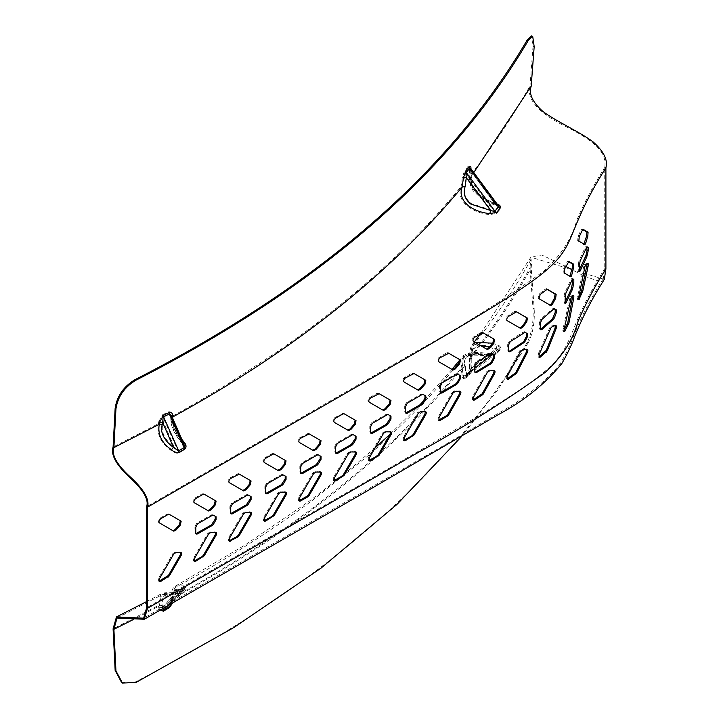 <?xml version="1.0" encoding="UTF-8"?>
<svg xmlns="http://www.w3.org/2000/svg" width="719" height="719" viewBox="0 0 719 719"><rect width="100%" height="100%" fill="white"/><g stroke="black" fill="none" stroke-linecap="round" stroke-linejoin="round"><path stroke-width="0.54" stroke-dasharray="3.6 2.7" d="M584.682 276.267L597.768 280.868L603.286 278.711L604.742 268.627L604.742 167.5C606.441 155.879 601.309 144.483 567.902 127.614C534.999 111.688 526.694 97.442 530.011 85.983L515.667 110.465L502.842 130.454C491.508 147.35 482.081 160.247 469.929 175.652L469.597 176.748C470.199 183.399 468.779 182.869 473.138 190.841L480.319 197.545C487.347 201.724 492.614 204.403 496.119 205.589L471.125 171.49L471.215 178.833C468.177 190.193 484.543 201.032 495.481 204.313L497.656 207.324L494.124 211.674L465.409 172.964L466.613 177.144L490.942 209.948L489.819 214.559L496.658 213.426L500.19 209.076C500.891 207.467 499.984 206.173 497.458 205.176C484.777 201.554 466.64 188.567 469.929 175.652L469.849 168.291L469.498 169.387L471.125 171.49L468.932 168.606L497.656 207.324L500.19 209.076M496.658 213.426L490.942 209.948L471.179 203.558C465.22 198.723 463.315 192.89 465.454 186.05L466.613 177.144L462.263 177.665L464.627 170.61L465.409 172.964L468.932 168.606L468.141 166.26C469.309 165.298 469.884 165.972 469.849 168.291M471.215 178.833L469.597 176.748L469.444 168.614L497.206 206.218L496.119 205.589L497.458 205.176M183.722 442.904C176.137 434.258 172.192 425.432 171.886 416.418L171.796 415.196L170.646 417.164L171.329 418.467L168.92 413.946L184.846 449.528C186.302 447.551 185.933 445.349 183.722 442.904L181.664 442.23L181.763 442.949C170.798 429.647 171.203 423.41 170.745 418.395L171.419 419.689C171.724 427.311 175.139 434.824 181.664 442.23L183.588 447.676L177.71 451.146L174.151 446.841L171.122 450.489C173.504 452.745 176.128 453.59 178.977 453.006L184.846 449.528M158.737 421.694L162.503 414.818L163.366 422.026L158.737 421.694L158.423 423.725C156.652 434.258 160.885 443.183 171.122 450.489M163.051 424.057L163.366 422.026L174.151 446.841C166.574 441.852 159.852 432.011 163.051 424.057L158.423 423.725L113.099 447.029M462.263 177.665L461.104 186.589C455.253 202.623 474.908 213.651 489.819 214.559M565.161 296.758L563.993 296.525L563.993 301.755L564.757 302.852L565.925 303.085M565.458 303.499L564.298 303.265L564.757 302.852M563.993 296.525L564.757 292.777L571.237 279.089L571.614 278.675L572.621 279.251M572.441 279.251L571.237 279.089L572.809 278.837M540.4 323.029L539.403 322.606L539.403 327.9L539.879 329.419L540.472 329.383M539.403 322.606L540.832 319.083L552.525 308.739L553.99 308.802M553.603 309.08L552.525 308.739L554.448 308.784M508.585 345.066L507.668 344.59L507.668 349.883L508.153 351.402L509.295 351.232M507.668 344.59L509.295 341.157L523.046 332.07L524.807 332.25M474.81 365.899L473.92 365.405L473.92 370.698L474.405 372.226L475.601 372.083M473.92 365.405L475.601 362.008L489.972 353.272L491.868 353.541M440.334 386.31L439.453 385.806L439.453 391.1L440.459 392.736M439.453 385.806L441.16 382.418L455.756 373.826L457.742 374.141M405.561 406.541L404.689 406.037L404.689 411.331L405.687 412.967M404.689 406.037L406.397 402.658L421.109 394.12L423.149 394.461M370.653 426.691L369.782 426.187L369.782 431.481L370.779 433.117M369.782 426.187L371.498 422.808L386.256 414.306L387.487 414.18L390.102 415.69M335.683 446.805L334.811 446.301L334.811 451.595L335.809 453.231M334.811 446.301L336.528 442.922L351.303 434.429L352.544 434.303L355.168 435.822M300.695 466.91L299.823 466.397L299.823 471.7L300.821 473.336M299.823 466.397L301.54 463.027L316.324 454.534L317.564 454.417L320.189 455.927M265.706 487.006L264.835 486.502L264.835 491.796L265.832 493.441M264.835 486.502L266.551 483.123L281.336 474.63L282.567 474.513L285.191 476.032M230.736 507.12L229.864 506.616L229.864 511.91L230.862 513.546M229.864 506.616L231.581 503.237L246.347 494.744L247.588 494.618L250.212 496.137M195.784 527.243L194.912 526.739L194.912 532.033L195.91 533.669M194.912 526.739L196.629 523.36L211.386 514.858L212.626 514.732L215.242 516.251M587.135 264.206L586.848 263.19L584.592 264.529L583.756 266.345L577.645 296.552C577.294 299.14 577.429 300.021 578.031 299.194L578.696 297.684M578.876 299.796L577.681 299.625L578.031 299.194L579.235 299.365M584.619 264.529L585.787 264.718L584.619 264.529M572.666 296.471L572.441 295.203L570.5 296.695L569.763 298.511L563.103 328.448C562.635 330.965 562.824 331.836 563.66 331.046L563.993 330.497M564.325 331.693L563.166 331.45L563.66 331.046L564.819 331.288M570.518 296.695L571.695 296.866L570.518 296.695M555.365 325.851L554.978 325.267L551.455 325.941L549.783 327.702L538.118 354.161L538.18 357.046L539.151 356.795M526.82 349.38L521.859 349.128L519.729 350.719L506.311 376.01L506.338 378.877L507.479 378.706M494.537 370.77L488.731 370.303L486.493 371.84L472.536 396.789L472.554 399.647L473.749 399.503M459.899 391.28L454.516 390.848L452.233 392.358L438.069 417.173L438.069 420.031L438.95 420.525M425.28 411.592L419.851 411.133L417.55 412.634L403.296 437.395L403.296 440.244L404.168 440.747M390.444 431.777L384.998 431.31L382.688 432.811L368.389 457.545L368.389 460.394L369.26 460.897M355.51 451.909L350.045 451.433L347.735 452.934L333.418 477.659L333.418 480.508L334.29 481.011M320.53 472.015L315.066 471.538L312.756 473.039L298.43 497.755L298.43 500.604L299.302 501.107M285.542 492.111L280.077 491.643L277.759 493.135L263.442 517.86L263.442 520.709L264.313 521.212M250.554 512.216L245.089 511.748L242.779 513.24L228.471 537.974L228.471 540.823L229.343 541.326M215.592 532.339L210.128 531.862L207.818 533.363L193.519 558.097L193.519 560.946L194.391 561.449M180.649 552.462L175.193 551.994L172.884 553.495L158.593 578.229L158.593 581.078L159.465 581.59M579.55 264.7L578.346 264.529L578.346 269.724L578.948 270.811L579.568 269.4M579.784 271.414L578.588 271.243L578.948 270.811L580.143 270.991M578.346 264.529L578.948 260.736L585.41 247.003L585.868 246.599L587.055 247.282M586.596 247.201L585.41 247.003L585.868 246.599L587.055 246.797M584.134 244.172L577.645 240.946L578.031 236.497L581.222 229.397L582.471 229.46M582.408 229.577L581.222 229.397L581.635 228.984L582.83 229.172M570.104 276.375L563.103 272.762L563.66 268.349L567.282 261.653L568.531 261.725M568.477 261.842L567.282 261.653L568.909 261.437M550.233 305.207L538.118 298.349L539.151 294.098L545.29 289.11L546.844 289.2M519.729 327.972L506.311 320.198C505.457 318.966 505.852 317.573 507.479 316.009L514.453 311.498L516.53 311.803M516.494 311.776L515.604 311.327M486.493 349.039L472.536 340.968C471.664 339.728 472.068 338.334 473.749 336.807L480.984 332.439L483.087 332.789M452.233 369.539L438.069 361.36C437.179 360.111 437.592 358.718 439.291 357.199L446.634 352.894L448.638 353.218M417.55 389.815L403.296 381.582C402.406 380.324 402.82 378.94 404.527 377.43L411.915 373.143L413.973 373.494M369.224 402.209L368.389 401.723C367.499 400.474 367.903 399.09 369.62 397.58L377.035 393.302L378.275 393.185L390.093 400.007M334.245 422.314L333.418 421.837C332.529 420.588 332.942 419.204 334.659 417.685L343.314 413.299L355.15 420.139M333.418 421.837L334.29 422.341L333.418 421.837M299.248 442.419L298.43 441.942C297.54 440.684 297.945 439.3 299.67 437.79L308.325 433.404L320.171 440.244M298.43 441.942L299.302 442.446L298.43 441.942M264.268 462.515L263.442 462.047C262.552 460.789 262.965 459.405 264.682 457.895L272.106 453.626L273.337 453.509L285.182 460.349M263.442 462.047L264.313 462.551L263.442 462.047M229.298 482.638L228.471 482.152C227.572 480.903 227.986 479.519 229.703 478L238.357 473.614L250.203 480.454M194.355 502.761L193.519 502.275C192.62 501.026 193.034 499.642 194.75 498.123L202.165 493.854L203.405 493.737L215.233 500.568M159.447 522.911L158.593 522.416C157.695 521.158 158.108 519.774 159.825 518.264L167.23 513.995L168.471 513.869L180.289 520.7M604.328 279.376L532.087 257.609L531.179 267.926L534.181 308.685L533.013 308.559C533.732 321.77 531.781 333.104 527.153 342.559C448.827 475.457 318.14 588.618 135.109 682.043L121.664 682.601M583.064 275.485L571.794 269.634M566.024 266.533L541.811 255.02L531.008 257.007L530.011 267.765L533.013 308.559M471.907 359.06L471.817 368.155L469.786 372.685L498.51 349.919L496.173 348.85L471.817 368.155L470.963 366.762L469.264 373.97L465.741 378.338C464.474 379.29 463.692 378.58 463.378 376.19L462.218 368.604L463.351 357.613L475.313 354.054L489.855 355.375L496.667 354.045L500.199 349.668C500.909 348.05 500.002 346.801 497.494 345.911L484.732 342.253L473.497 344.949L471.053 357.667L470.963 366.762L470.828 358.116L471.053 357.667L471.907 359.06C470.918 351.402 473.21 346.72 478.782 345.03C484.489 345.066 490.286 346.342 496.173 348.85L497.494 345.911M162.539 608.75L162.665 607.402L159.582 607.852L159.258 605.964L161.451 595.116L179.283 592.878L185.151 589.499C186.607 588.151 186.239 587.306 184.037 586.947L176.416 586.965L172.335 601.605L169.648 606.584M500.199 349.668L498.51 349.919L494.546 354.656L490.601 355.761L470.837 355.006C464.878 357.136 462.973 361.289 465.112 367.472L462.218 368.604C390.228 455.549 293.729 532.231 172.731 598.648L172.425 600.149C172.731 590.56 176.146 587.099 182.671 589.769L184.037 586.947M170.169 606.117C170.96 605.425 171.526 603.681 171.877 600.877L172.335 601.605L182.671 589.769C184.172 589.31 184.72 589.319 184.307 589.787L178.438 593.166L173.45 595.044L171.428 594.182L172.165 593.966C175.751 593.921 177.908 593.588 178.663 592.986L185.151 589.499M162.341 605.506L162.665 607.402L173.45 595.044C164.363 593.364 160.661 596.86 162.341 605.506L159.258 605.964L133.68 619.365M159.582 607.852L160.274 610.054M171.769 604.284L172.641 600.104M527.153 342.559L528.33 342.684C532.941 333.283 534.891 321.95 534.181 308.685M528.33 342.684L497.26 390.534L461.508 436.613M135.909 682.502L135.109 682.043M496.667 354.045L494.978 354.296L466.029 377.25L466.272 375.039L490.601 355.761L489.855 355.375M465.741 378.338L466.029 377.25L469.786 372.685L469.264 373.97M171.877 600.877L171.967 599.421C172.533 591.584 174.016 587.432 176.416 586.965C225.514 559.966 270.811 531.125 312.325 500.451L367.786 455.972C403.692 424.65 435.552 391.864 463.351 357.613C464.375 355.33 472.041 351.681 490.277 354.952L494.78 354.494L466.047 377.277L469.786 372.685M465.112 367.472L466.272 375.039L463.378 376.19M474.783 342.244L472.527 344.185L469.929 357.424L469.849 366.528L468.141 373.727L464.627 378.095C463.36 379.048 462.578 378.329 462.263 375.938L461.104 368.353L462.398 356.831L474.738 353.002L490.942 354.934L471.179 354.179C465.22 356.309 463.315 360.471 465.454 366.654L466.613 374.222L490.942 354.934L494.124 353.415L496.658 353.038L493.396 354.413M496.658 353.038L500.19 348.652C500.891 347.034 499.984 345.785 497.458 344.895L492.47 343.188M471.053 357.667C494.142 328.43 514.184 298.52 531.179 267.926L530.011 267.765C513.033 298.331 493 328.215 469.929 357.424L469.597 358.107C469.615 350.647 470.594 346.01 472.527 344.194L474.279 341.956M158.737 607.384C159.016 610.125 160.274 611.249 162.503 610.755L163.366 606.701L158.737 607.384L158.423 605.497L160.867 594.029L178.977 591.755L184.846 588.376C186.302 587.028 185.933 586.174 183.722 585.814L175.822 585.886L171.796 599.646L170.646 600.805L171.329 601.902L168.92 605.605L183.588 588.807L184.846 588.376M465.454 366.654L461.104 368.353C389.177 455.217 292.777 531.826 171.886 598.181L170.736 599.34L171.419 600.437C171.724 590.847 175.139 587.387 181.664 590.065L183.722 585.814M341.058 476.706L309.26 501.188L245.278 544.849L175.822 585.886C172.686 587.108 170.996 591.593 170.736 599.34L168.561 607.16L162.503 610.755M171.419 600.437L171.329 601.902L181.664 590.065L183.588 588.807L174.151 594.343L172.227 592.735L171.122 593.058M163.051 604.814L163.366 606.701L174.151 594.343C165.064 592.672 161.362 596.159 163.051 604.814L158.423 605.497L113.099 628.81M178.977 591.755L183.911 588.537M168.561 607.16L171.796 599.646M469.929 357.424L471.215 359.509L472.518 349.236L480.265 345.417M489.172 347.178L495.481 349.299L497.458 344.895M469.588 358.107L469.498 367.211L469.849 366.528L471.125 368.604L495.481 349.299L500.19 348.652M471.215 359.509L471.125 368.604L468.932 371.804L491.607 353.829M468.141 373.727L468.932 371.804L465.094 376.495L466.613 374.222L462.263 375.938M490.834 353.784L489.819 354.359M491.931 353.577L497.656 349.039L494.124 353.415L465.355 376.235L494.052 353.496L492.371 353.829M464.627 378.095L465.094 376.495M207.818 533.363L208.69 533.866M242.779 513.24L243.651 513.752M347.735 452.934L348.607 453.437M369.26 458.048L368.389 457.545M452.233 392.358L453.114 392.853M486.493 371.84L487.392 372.325M519.729 350.719L520.673 351.178M549.783 327.702L550.844 328.053M539.106 354.584L538.118 354.161M569.763 298.511L570.958 298.682M564.262 328.682L563.103 328.448M583.756 266.345L584.942 266.542M578.84 296.722L577.645 296.552M552.516 326.3L551.455 325.941M531.179 86.253L530.011 85.983L533.013 46.313L531.521 35.95M534.181 46.618L533.013 46.313M497.494 204.178C485.397 200.673 467.835 188.396 471.053 176.002L470.963 168.641L471.817 170.771L470.621 168.264L470.828 176.73L471.053 176.002L471.907 178.123C468.869 189.483 485.235 200.313 496.173 203.603L496.595 204.457L497.323 204.304M181.871 439.345L172.857 418.611M182.734 442.185L183.974 444.189L182.734 442.185C175.912 434.348 172.326 426.385 171.967 418.305L172.425 419.168C172.731 426.789 176.146 434.303 182.671 441.709L184.037 442.158M182.671 441.709L171.598 415.726L172.425 419.168M171.958 416.562L171.967 418.305L172.308 417.362M471.907 178.123L471.817 170.771L496.173 203.603L498.168 205.445L484.381 198.624C479.69 196.026 476.158 193.025 473.803 189.618C471.421 185.385 470.433 181.089 470.828 176.73M470.918 168.713L470.738 169.378M162.503 414.818L168.561 411.807L168.92 413.946L162.853 416.975L178.977 453.006M168.561 411.807C170.7 411.457 171.778 412.589 171.796 415.196M468.141 166.26L464.627 170.61M168.471 513.869L169.342 514.373M343.314 413.299L344.185 413.811M369.26 402.236L368.389 401.723L369.26 402.236M378.275 393.185L379.147 393.688M549.783 305.18L550.844 305.557M539.106 298.78L538.118 298.349M564.262 273.004L563.103 272.762M583.756 244.451L584.942 244.64M578.84 241.117L577.645 240.946M605.901 167.743L604.742 167.5C593.75 184.711 584.457 202.219 576.854 220.032C571.956 238.474 561.054 255.407 544.148 270.847C504.702 299.356 461.958 326.273 415.924 351.609L146.631 506.661M465.454 186.05L461.104 186.589C428.075 226.656 389.671 264.574 345.902 300.326C324.017 318.22 300.767 335.602 276.159 352.472L229.909 382.58C207.836 396.106 188.495 407.385 171.886 416.418L170.745 418.395L170.466 416.22L181.763 442.949M605.901 268.87L604.742 268.627C519.531 403.692 668.472 306.393 146.631 607.798M579.55 269.895L578.346 269.724M578.436 266.938L579.631 267.108M565.161 301.98L563.993 301.755M564.1 298.96L565.269 299.194M540.4 328.322L539.403 327.9M539.583 325.114L540.58 325.536M508.585 350.36L507.668 349.883M507.875 347.106L508.791 347.583M474.81 371.193L473.92 370.698M474.127 367.921L475.016 368.416M440.334 391.603L439.453 391.1M439.668 388.332L440.549 388.835M405.561 411.834L404.689 411.331M404.905 408.563L405.777 409.066M370.653 431.984L369.782 431.481M369.997 428.713L370.869 429.216M335.683 452.098L334.811 451.595M335.027 448.827L335.899 449.33M300.695 472.203L299.823 471.7M300.039 468.923L300.91 469.435M265.706 492.308L264.835 491.796M265.05 489.028L265.922 489.531M230.736 512.413L229.864 511.91M230.08 509.142L230.952 509.645M195.784 532.536L194.912 532.033M195.128 529.265L195.999 529.768M171.967 599.421L172.335 601.605M173.009 602.729L184.307 589.787M179.283 592.878L167.132 606.108M177.71 592.186L162.853 609.2L168.92 605.605M465.409 376.181L468.932 371.804M172.884 553.495L173.755 553.998M159.465 578.741L158.593 578.229M194.391 558.6L193.519 558.097M229.343 538.477L228.471 537.974M277.759 493.135L278.63 493.638M264.313 518.363L263.442 517.86M312.756 473.039L313.619 473.542M299.302 498.267L298.43 497.755M334.29 478.162L333.418 477.659M382.688 432.811L383.56 433.314M417.55 412.634L418.431 413.137M404.168 437.898L403.296 437.395M438.95 417.676L438.069 417.173M473.426 397.283L472.536 396.789M507.219 376.486L506.311 376.01M586.605 263.325L587.791 263.531M572.243 295.356L573.438 295.518M554.565 325.348L555.652 325.689M522.794 349.587L521.859 349.128M525.796 348.949L526.739 349.398M489.63 370.788L488.731 370.303M492.91 370.231L493.818 370.725M455.397 391.343L454.516 390.848M458.776 390.821L459.666 391.316M420.723 411.636L419.851 411.133M424.156 411.133L425.037 411.627M385.869 431.813L384.998 431.31M389.321 431.31L390.192 431.822M350.917 451.945L350.045 451.433M354.377 451.442L355.249 451.945M315.938 472.05L315.066 471.538M319.398 471.547L320.27 472.059M280.94 492.147L280.077 491.643M284.409 491.652L285.281 492.156M245.961 512.252L245.089 511.748M249.421 511.757L250.293 512.261M211 532.375L210.128 531.862M214.46 531.871L215.332 532.375M176.065 552.498L175.193 551.994M179.516 552.003L180.388 552.507M473.767 172.551L471.053 176.002M181.664 442.23L171.419 419.689M159.465 522.92L158.593 522.416L159.465 522.92M159.825 518.264L160.697 518.767M168.102 514.498L167.23 513.995M196.629 523.36L197.5 523.863M212.258 515.361L211.386 514.858M194.391 502.779L193.519 502.275L194.391 502.779M194.75 498.123L195.622 498.626M203.037 494.357L202.165 493.854M203.405 493.737L204.277 494.241M231.581 503.237L232.453 503.74M247.219 495.247L246.347 494.744M229.343 482.656L228.471 482.152L229.343 482.656M229.703 478L230.574 478.512M237.998 474.243L237.126 473.74M238.357 473.614L239.229 474.118M266.551 483.123L267.423 483.635M282.208 475.142L281.336 474.63M264.682 457.895L265.554 458.398M272.968 454.129L272.106 453.626M273.337 453.509L274.209 454.013M301.54 463.027L302.411 463.53M317.196 455.037L316.324 454.534M299.67 437.79L300.542 438.293M307.966 434.033L307.094 433.53M308.325 433.404L309.197 433.908M336.528 442.922L337.4 443.425M352.175 434.932L351.303 434.429M334.659 417.685L335.53 418.197M342.945 413.928L342.073 413.425M371.498 422.808L372.37 423.311M387.128 414.809L386.256 414.306M369.62 397.58L370.492 398.083M377.906 393.814L377.035 393.302M406.397 402.658L407.269 403.161M421.981 394.623L421.109 394.12M404.168 382.086L403.296 381.582M404.527 377.43L405.399 377.933M412.796 373.646L411.915 373.143M413.146 373.026L414.027 373.521L413.146 373.017M441.16 382.418L442.032 382.921M456.646 374.329L455.756 373.826M438.95 361.864L438.069 361.36M439.291 357.199L440.172 357.703M447.515 353.397L446.634 352.894M447.856 352.768L448.737 353.263L447.856 352.759M475.601 362.008L476.49 362.493M490.87 353.757L489.972 353.272M473.426 341.462L472.536 340.968M473.749 336.807L474.639 337.301M481.883 332.933L480.984 332.439M509.295 341.157L510.211 341.633M523.989 332.529L523.046 332.07M507.219 320.674L506.311 320.198M507.479 316.009L508.396 316.486M515.379 311.965L514.453 311.498M540.832 319.083L541.829 319.506M539.151 294.098L540.14 294.529M546.314 289.496L545.29 289.11M564.757 292.777L565.925 293.01M563.66 268.349L564.819 268.591M578.031 236.497L579.235 236.668M578.948 260.736L580.143 260.907M422.332 393.994L423.212 394.497L422.332 393.994M387.487 414.18L388.359 414.683M352.544 434.303L353.415 434.815M317.564 454.417L318.427 454.92M282.567 474.513L283.439 475.016M247.588 494.618L248.459 495.121M212.626 514.732L213.498 515.235M390.974 416.193L389.581 415.393M470.828 358.116C470.828 350.935 471.709 346.54 473.497 344.949C495.984 316.576 515.514 287.465 532.087 257.609M117.017 618.034L161.451 595.116C163.123 594.092 166.7 593.714 172.165 593.966M184.621 589.571L173.243 602.594M469.579 372.9L470.738 367.229M490.448 353.73C482.692 352.562 476.364 352.211 471.475 352.678C464.834 354.476 461.814 355.86 462.398 356.831L459.881 359.886M451.945 369.368L423.275 401.256M419.653 405.04L390.147 434.132M375.174 447.82L343.233 474.944M480.678 333.661L531.008 257.007M603.286 278.711C591.548 297.055 581.815 315.722 574.068 334.712C570.742 344.338 565.889 354.368 559.499 364.812C543.178 383.775 522.785 399.908 498.321 413.209L445.834 444.297L143.665 618.187M146.631 601.569L160.867 594.029C162.449 592.86 166.242 592.429 172.227 592.735L178.042 591.908M169.244 605.308L183.687 588.753M469.498 367.211L468.617 372.127M572.441 295.203L573.636 295.374M571.695 296.866L570.5 296.695M554.978 325.267L556.066 325.599M540.868 329.841L539.879 329.419M526.434 348.958L527.386 349.407M509.07 351.888L508.153 351.402M475.295 372.721L474.405 372.226M459.531 390.884L460.421 391.379M440.819 393.122L439.938 392.628M424.929 411.196L425.801 411.699M406.037 413.362L405.165 412.859M390.093 431.391L390.965 431.894M371.13 433.512L370.258 433M355.15 451.514L356.022 452.026M336.159 453.626L335.297 453.114M320.171 471.628L321.042 472.131M301.171 473.722L300.308 473.219M285.182 491.724L286.054 492.227M266.183 493.827L265.32 493.324M250.203 511.829L251.075 512.332M231.212 513.941L230.341 513.429M215.233 531.943L216.104 532.446M196.26 534.055L195.388 533.552M180.289 552.075L181.161 552.578M585.778 264.718L584.592 264.529M586.848 263.19L588.034 263.388M539.169 357.478L538.18 357.046M507.246 379.353L506.338 378.877M473.444 400.141L472.554 399.647M390.462 400.222L388.727 399.225M585.823 246.581L587.01 246.779M571.578 278.657L572.782 278.828M550.916 305.593L549.864 305.216M553.288 308.406L554.367 308.757M584.987 244.658L583.801 244.46M582.794 229.154L581.599 228.975M568.864 261.419L567.677 261.231M483.069 332.78L482.179 332.295"/><path stroke-width="1.08" d="M122.464 683.05L121.664 682.601L115.148 670.432L113.099 628.81L116.469 616.929L143.665 618.187L146.631 607.798L146.631 506.661C148.959 499.615 143.458 490.007 130.13 477.838C116.235 464.995 110.564 454.732 113.099 447.029L113.899 447.622C111.283 454.768 116.784 464.582 130.4 477.048C144.043 489.549 149.741 499.588 147.503 507.165L147.503 608.301L144.285 619.257L117.017 618.034L113.899 629.296L115.948 670.881L122.464 683.05L135.909 682.502L234.142 627.372L321.159 568.019L396.942 504.432L461.508 436.613M571.614 287.78L572.809 287.951L572.441 289.335L565.925 303.085L564.757 302.852L571.237 289.164L572.621 282.324L572.477 279.17M540.472 329.383L552.525 318.814L555.203 312.414L555.203 309.503L553.369 308.442M524.169 340.788L525.113 341.246L523.989 342.603L510.211 351.708L509.295 351.232L523.046 342.145L524.169 340.788L526.551 336.115L526.551 333.257L524.169 331.881M491.158 362.025L492.057 362.511L490.87 363.841L476.49 372.577L475.601 372.083L489.972 363.347L491.158 362.025L493.692 357.442L493.692 354.593L491.158 353.128M440.459 392.736L455.756 383.901L456.978 382.589L459.567 378.041L459.567 375.192L456.978 373.7M405.687 412.967L421.109 404.195L424.947 398.353L424.947 395.504L423.149 394.461M370.779 433.117L386.256 424.381L390.102 418.539L390.102 415.69M335.809 453.231L351.303 444.504L355.168 438.671L355.168 435.822M300.821 473.336L316.324 464.609L320.189 458.776L320.189 455.927L321.06 456.43M265.832 493.441L281.336 484.714L285.191 478.881L285.191 476.032L286.063 476.535L286.063 479.384L285.191 478.881M230.862 513.546L246.347 504.819L250.212 498.986L250.212 496.137L251.084 496.64L251.084 499.489L250.212 498.986M195.91 533.669L211.386 524.933L215.242 519.1L215.242 516.251L216.113 516.754L216.113 519.603L215.242 519.1M578.696 297.684L581.635 290.701L587.135 264.206M564.325 331.693L564.819 331.288C563.984 332.079 563.795 331.207 564.262 328.682L570.958 298.682L571.695 296.866L573.438 295.518C573.915 295.212 573.987 296.192 573.672 298.448L568.909 323.146L564.819 331.288L563.66 331.046L567.722 322.948L572.666 296.471M540.14 357.226L539.169 357.478L539.106 354.584L550.844 328.053L552.516 326.3L555.652 325.689C556.56 325.491 556.731 326.453 556.146 328.547L547.276 350.791L540.14 357.226L539.151 356.795L546.251 350.396L555.059 328.206L555.365 325.851M508.396 379.183L507.255 379.353L507.219 376.486L520.673 351.178L522.794 349.587L526.739 349.398C527.971 349.335 528.195 350.297 527.431 352.292L516.53 373.314L508.396 379.183L507.479 378.706L515.604 372.846L526.488 351.834L526.82 349.38M474.639 399.998L473.444 400.141L473.426 397.283L487.392 372.325L489.63 370.788L493.818 370.725C495.13 370.698 495.373 371.66 494.564 373.628L483.087 394.309L474.639 399.998L473.749 399.503L482.188 393.814L493.656 373.143L494.079 370.887M438.59 420.139L446.634 415.591L447.856 414.279L459.54 393.733L459.899 391.28M403.817 440.361L411.915 435.84L413.146 434.537L424.929 414.045L425.28 411.592M368.901 460.511L377.035 455.999L378.275 454.696L390.093 434.24L390.444 431.777M333.931 480.625L342.073 476.122L343.314 474.819L355.15 454.363L355.51 451.909M298.942 500.721L307.094 496.227L308.325 494.924L320.171 474.477L320.53 472.015M263.954 520.826L272.106 516.323L273.337 515.02L285.182 494.573L285.542 492.111M228.984 540.94L237.126 536.437L238.357 535.134L250.203 514.678L250.554 512.216M194.031 561.063L202.165 556.551L203.405 555.248L215.233 534.792L215.592 532.339M159.106 581.195L168.471 575.389L180.289 554.924L180.649 552.462M579.568 269.4L585.868 255.676L587.055 250.311L586.668 247.066M582.471 229.46L586.893 231.994L586.605 236.012L583.756 244.451M568.531 261.725L572.468 264.017L572.243 268.061L569.763 276.689M546.251 288.858L555.059 294.035L554.565 297.972L551.455 303.724L549.783 305.18M515.604 311.327L526.488 317.636L525.796 321.492L521.859 326.705L519.729 327.972M482.188 332.304L493.656 338.928L492.91 342.756L488.731 347.834L486.493 349.039M447.856 352.768L459.54 359.518L458.776 363.338L454.516 368.362L452.233 369.539M413.973 373.494L424.929 379.821L424.156 383.64L419.851 388.646L417.55 389.815M389.455 399.647L390.093 400.007L389.321 403.826L384.998 408.814L382.688 409.983L369.224 402.209M355.15 420.139L354.377 423.949L350.045 428.946L347.735 430.106L334.245 422.314M320.171 440.244L319.398 444.063L315.066 449.051L312.756 450.211L299.248 442.419M285.182 460.349L284.409 464.159L280.077 469.148L277.759 470.307L264.268 462.515M250.203 480.454L249.421 484.264L245.089 489.253L242.779 490.421L229.298 482.638M215.233 500.568L214.46 504.379L210.128 509.376L207.818 510.535L194.355 502.761M180.289 520.7L179.516 524.511L175.193 529.499L172.884 530.667L159.447 522.911M532.689 36.256L531.521 35.95L527.153 40.111L528.33 40.417L532.689 36.256L534.181 46.618L531.179 86.253C528.564 93.704 532.419 102.062 542.746 111.328C555.212 120.9 580.557 132.287 593.229 141.994C603.789 151.412 608.013 159.995 605.901 167.743L605.901 268.87L604.328 279.376C592.627 297.657 582.929 316.261 575.209 335.18C572.036 344.113 567.615 353.523 561.934 363.401C545.487 383.622 524.457 400.609 498.833 414.342L368.595 490.16L144.285 619.257M565.458 303.499L565.925 303.085L565.161 301.98L565.161 296.758L565.925 293.01L572.441 279.251L572.809 278.837L573.825 279.421L573.825 282.486L572.621 282.324M572.809 287.951L573.825 282.486M554.286 308.739L556.299 309.826L556.299 312.756L555.203 312.414M553.369 317.394L554.448 317.744L556.299 312.756M554.448 317.744L553.603 319.164L552.525 318.814M540.832 329.158L541.829 329.581L553.603 319.164M541.829 329.581L540.868 329.841L540.4 328.322L540.4 323.029L541.829 319.506L553.603 309.08M525.032 332.304L527.503 333.715L527.503 336.573L526.551 336.115M525.113 341.246L527.503 336.573M510.211 351.708L509.07 351.888L508.585 350.36L508.585 345.066L510.211 341.633L525.077 332.322M476.49 372.577L475.295 372.712L474.81 371.193L474.81 365.899L476.49 362.493L490.87 353.757L492.039 353.604L494.591 355.078L494.591 357.927L493.692 357.442M492.057 362.511L494.591 357.927M441.16 392.493L442.032 392.996L440.819 393.122L440.334 391.603L440.334 386.31L442.032 382.921L456.646 374.329L457.859 374.186L460.448 375.686L460.448 378.536L459.567 378.041M456.978 382.589L457.859 383.092L460.448 378.536M457.859 383.092L456.646 384.404L455.756 383.901M442.032 392.996L456.646 384.404M406.397 412.733L407.269 413.236L406.046 413.362L405.561 411.834L405.561 406.541L407.269 403.161L421.981 394.623L423.212 394.497L425.819 396.007L425.819 398.856L424.947 398.353M422.332 402.892L423.212 403.395L425.819 398.856M423.212 403.395L421.981 404.698L421.109 404.195M407.269 413.236L421.981 404.698M371.498 432.883L372.37 433.386L371.13 433.512L370.653 431.984L370.653 426.691L372.37 423.311L387.128 414.809L388.359 414.683L390.974 416.193L390.974 419.042L390.102 418.539M387.487 423.078L388.359 423.581L390.974 419.042M388.359 423.581L387.128 424.884L386.256 424.381M372.37 433.386L387.128 424.884M336.528 452.997L337.4 453.5L336.159 453.626L335.683 452.098L335.683 446.805L337.4 443.425L352.175 434.932L353.415 434.815L356.04 436.325L356.04 439.174L355.168 438.671M352.544 443.201L353.415 443.704L356.04 439.174M353.415 443.704L352.175 445.007L351.303 444.504M337.4 453.5L352.175 445.007M301.54 473.102L302.411 473.605L301.171 473.722L300.695 472.203L300.695 466.91L302.411 463.53L317.196 455.037L318.427 454.92L321.051 456.43L321.051 459.279L320.189 458.776M317.564 463.306L318.427 463.809L321.051 459.279M318.427 463.809L317.196 465.112L316.324 464.609M302.411 473.605L317.196 465.112M266.551 493.198L267.423 493.71L266.183 493.827L265.706 492.308L265.706 487.006L267.423 483.635L282.208 475.142L283.439 475.016L285.191 476.032M282.567 483.411L283.439 483.914L286.063 479.384M283.439 483.914L282.208 485.217L281.336 484.714M267.423 493.71L282.208 485.217M231.581 513.312L232.453 513.815L231.212 513.932L230.736 512.413L230.736 507.12L232.453 503.74L247.219 495.247L248.459 495.121L250.212 496.137M247.588 503.516L248.459 504.019L251.084 499.489M248.459 504.019L247.219 505.322L246.347 504.819M232.453 513.815L247.219 505.322M196.629 533.435L197.5 533.938L196.26 534.055L195.784 532.536L195.784 527.243L197.5 523.863L212.258 515.361L213.498 515.235L215.242 516.251M212.626 523.63L213.498 524.133L216.113 519.603M213.498 524.133L212.258 525.436L211.386 524.933M197.5 533.938L212.258 525.436M578.031 299.194L579.235 299.365C578.624 300.191 578.489 299.311 578.84 296.722L584.942 266.542L585.787 264.718L587.791 263.531C588.367 263.244 588.457 264.215 588.079 266.434L582.83 290.88L578.876 299.796M526.739 349.398L527.386 349.407M493.818 370.725L494.537 370.77M459.666 391.316C461.005 391.307 461.265 392.277 460.43 394.237L448.737 414.782L447.515 416.094L440.172 420.399L438.95 420.525L438.95 417.676L453.114 392.853L455.397 391.343L460.421 391.379M425.037 411.627C426.394 411.627 426.646 412.598 425.801 414.548L414.027 435.04L405.399 440.63L404.168 440.747L404.168 437.898L418.431 413.137L420.723 411.636L425.801 411.699M390.192 431.822C391.549 431.813 391.81 432.793 390.965 434.743L379.147 455.208L370.492 460.78L369.26 460.897L369.26 458.048L383.56 433.314L385.869 431.813L390.965 431.894M355.249 451.945C356.615 451.945 356.876 452.925 356.022 454.875L344.185 475.322L335.53 480.894L334.29 481.011L334.29 478.162L348.607 453.437L350.917 451.945L356.022 452.026M320.27 472.059C321.636 472.05 321.896 473.03 321.042 474.98L309.197 495.427L307.966 496.73L300.542 500.99L299.302 501.107L299.302 498.267L313.619 473.542L315.938 472.05L321.042 472.131M285.281 492.156C286.647 492.156 286.899 493.126 286.054 495.076L274.209 515.532L265.554 521.095L264.313 521.212L264.313 518.363L278.63 493.638L280.94 492.147L286.054 492.227M250.293 512.261C251.659 512.261 251.92 513.231 251.075 515.181L239.229 535.637L237.998 536.94L229.343 541.326L229.343 538.477L243.651 513.752L245.961 512.252L251.075 512.332M215.332 532.375C216.698 532.375 216.949 533.345 216.104 535.296L204.277 555.76L195.622 561.323L194.391 561.449L194.391 558.6L208.69 533.866L211 532.375L216.104 532.446M180.388 552.507C181.754 552.507 182.006 553.477 181.161 555.428L169.342 575.892L160.697 581.464L159.465 581.581L159.465 578.741L173.755 553.998L176.065 552.498L181.161 552.578M586.956 246.779L580.143 260.907L579.55 264.7L579.55 269.895L580.143 270.991L586.596 257.276L585.41 257.078M585.868 255.676L587.055 255.874L588.241 250.509L588.241 247.489L587.055 246.797L586.596 247.201M587.055 255.874L586.596 257.276M578.948 270.811L580.143 270.991L579.784 271.414M586.605 236.012L587.791 236.218L588.079 232.201L582.83 229.172L579.235 236.668L578.84 241.117L584.987 244.658M587.791 236.218L585.787 243.013L584.601 242.824M584.942 244.64L585.787 243.013M572.243 268.061L573.438 268.223L573.672 264.188L568.909 261.437L564.819 268.591L564.262 273.004L570.958 276.869L571.695 275.242L570.5 275.071M573.438 268.223L571.695 275.242M554.565 297.972L555.652 298.304L556.146 294.368L547.276 289.245L540.14 294.529L539.106 298.78L550.916 305.593M555.652 298.304L552.516 304.11L551.455 303.724M550.844 305.557L552.516 304.11M525.796 321.492L526.739 321.941L527.431 318.095L516.53 311.803L508.396 316.486C506.769 318.05 506.374 319.443 507.219 320.674L520.709 328.457L522.794 327.172L521.859 326.705M526.739 321.941L522.794 327.172M492.91 342.756L493.818 343.242L494.564 339.413L483.087 332.789L474.639 337.301C472.958 338.829 472.554 340.222 473.426 341.462L487.41 349.542L489.63 348.32L488.731 347.834M493.818 343.242L489.63 348.32M458.776 363.338L459.666 363.832L460.43 360.012L448.737 353.263L440.172 357.703C438.464 359.221 438.06 360.605 438.95 361.864L453.114 370.042L455.397 368.856L454.516 368.362M459.666 363.832L455.397 368.856M424.156 383.64L425.037 384.144L425.801 380.324L414.027 373.521L405.399 377.933C403.692 379.443 403.278 380.827 404.168 382.086L418.431 390.318L420.723 389.15L419.851 388.646M425.037 384.144L420.723 389.15M389.321 403.826L390.192 404.33L390.965 400.51L379.147 393.688L370.492 398.083C368.775 399.593 368.371 400.977 369.26 402.236L383.56 410.486L385.869 409.327L384.998 408.814M390.192 404.33L385.869 409.327M354.377 423.949L355.249 424.462L356.022 420.642L344.185 413.811L342.945 413.928L335.53 418.197C333.805 419.707 333.4 421.091 334.29 422.341L348.607 430.609L350.917 429.45L350.045 428.946M355.249 424.462L350.917 429.45M319.398 444.063L320.27 444.567L321.042 440.747L309.197 433.908L300.542 438.293C298.816 439.803 298.403 441.187 299.302 442.446L313.619 450.714L315.938 449.555L315.066 449.051M320.27 444.567L315.938 449.555M284.409 464.159L285.281 464.663L286.054 460.852L274.209 454.013L272.968 454.129L265.554 458.398C263.828 459.908 263.424 461.292 264.313 462.551L278.63 470.819L280.94 469.651L280.077 469.148M285.281 464.663L280.94 469.651M249.421 484.264L250.293 484.768L251.075 480.957L239.229 474.118L230.574 478.512C228.858 480.022 228.444 481.406 229.343 482.656L243.651 490.924L245.961 489.756L245.089 489.253M250.293 484.768L245.961 489.756M214.46 504.379L215.332 504.882L216.104 501.071L204.277 494.241L203.037 494.357L195.622 498.626C193.905 500.145 193.492 501.529 194.391 502.779L208.69 511.038L211 509.879L210.128 509.376M215.332 504.882L211 509.879M179.516 524.511L180.388 525.014L181.161 521.203L169.342 514.373L168.102 514.498L160.697 518.767C158.98 520.277 158.566 521.661 159.465 522.92L173.755 531.17L176.065 530.011L175.193 529.499M180.388 525.014L176.065 530.011M494.591 355.078L493.692 354.593M115.148 670.432L115.948 670.881M584.682 276.267L583.064 275.485M571.794 269.634L566.024 266.533M173.243 602.594L169.648 606.584L173.009 602.729M160.274 610.054L163.348 611.213L163.581 610.179L162.539 608.75M167.132 606.108L163.581 610.179L169.648 606.584L169.405 607.618L163.348 611.213M169.405 607.618L171.769 604.284M493.396 354.413L489.891 354.368M492.47 343.188L474.783 342.244M480.265 345.417L489.172 347.178M181.161 555.428L180.289 554.924M168.471 575.389L169.342 575.892M216.104 535.296L215.233 534.792M356.022 454.875L355.15 454.363M343.314 474.819L344.185 475.322M378.275 454.696L379.147 455.208M460.43 394.237L459.54 393.733M494.564 373.628L493.656 373.143M527.431 352.292L526.488 351.834M556.146 328.547L555.059 328.206M567.722 322.948L568.909 323.146M528.33 40.417C449.923 173.441 319.11 286.71 135.909 380.225L135.109 379.596C123.722 386.409 117.071 395.935 115.148 408.185L115.948 408.805L113.899 447.622L159.258 424.3C157.515 434.348 161.568 442.823 171.428 449.735C173.818 451.99 176.434 452.826 179.283 452.242L185.151 448.773C186.607 446.796 186.239 444.594 184.037 442.158L181.871 439.345M115.148 408.185L113.099 447.029M470.918 168.713L470.963 168.641C470.999 166.332 470.433 165.658 469.264 166.619L465.741 170.969L463.378 178.024L462.218 186.94C456.43 202.479 475.583 212.644 489.855 213.552L496.667 212.42L500.199 208.07C500.909 206.47 500.002 205.176 497.494 204.178L497.323 204.304M172.857 418.611L172.641 415.762L171.958 416.562M182.671 441.709L184.037 442.158M163.348 415.393L162.665 422.493L173.45 447.308C165.873 442.311 159.151 432.47 162.341 424.525L159.258 424.3L159.582 422.269L163.348 415.393L169.405 412.373L169.648 413.811L171.598 415.726L183.974 444.189L184.307 447.533L178.438 451.002L173.45 447.308L171.428 449.735M162.341 424.525L162.665 422.493L159.582 422.269M169.405 412.373C171.544 412.023 172.623 413.155 172.641 415.762M115.948 408.805C117.844 396.6 124.495 387.074 135.909 380.225M527.153 40.111C448.827 173.009 318.14 286.171 135.109 379.596M469.264 166.619L469.786 168.183L470.765 168.498L498.168 205.445L498.51 206.901L500.199 208.07M496.667 212.42L494.978 211.251L466.263 172.542L469.786 168.183L498.51 206.901L494.546 211.503L490.601 210.478L489.855 213.552M465.741 170.969L466.272 177.683L490.601 210.478L470.837 204.088C464.878 199.253 462.973 193.42 465.112 186.589L466.272 177.683L463.378 178.024M207.818 510.535L208.69 511.038M242.779 490.421L243.651 490.924M347.735 430.106L348.607 430.609M460.43 360.012L459.54 359.518M494.564 339.413L493.656 338.928M527.431 318.095L526.488 317.636M556.146 294.368L555.059 294.035M146.631 506.661L147.503 507.165C669.155 205.994 520.907 302.555 605.901 167.743M146.631 607.798L147.503 608.301L416.795 453.24C462.802 427.931 505.592 400.977 545.164 372.388C562.222 356.786 573.178 339.763 578.049 321.33C585.643 303.544 594.919 286.063 605.901 268.87M573.825 279.421L572.621 279.251M556.299 309.826L555.203 309.503M527.503 333.715L526.551 333.257M460.448 375.686L459.567 375.192M425.819 396.007L424.947 395.504M321.051 456.43L320.189 455.927M588.241 250.509L587.055 250.311M588.241 247.489L587.055 247.282M113.099 628.81L113.899 629.296L133.68 619.365M168.102 577.195L167.23 576.683M159.825 580.961L160.697 581.464M203.037 557.054L202.165 556.551M194.75 560.82L195.622 561.323M203.405 555.248L204.277 555.76M237.998 536.94L237.126 536.437M229.703 540.697L230.574 541.2M251.075 515.181L250.203 514.678M238.357 535.134L239.229 535.637M272.968 516.826L272.106 516.323M264.682 520.592L265.554 521.095M286.054 495.076L285.182 494.573M273.337 515.02L274.209 515.532M307.966 496.73L307.094 496.227M299.67 500.487L300.542 500.99M321.042 474.98L320.171 474.477M308.325 494.924L309.197 495.427M342.945 476.625L342.073 476.122M334.659 480.382L335.53 480.894M377.906 456.502L377.035 455.999M369.62 460.268L370.492 460.78M390.965 434.743L390.093 434.24M412.796 436.343L411.915 435.84M404.527 440.127L405.399 440.63M425.801 414.548L424.929 414.045M413.146 434.537L414.027 435.04M447.515 416.094L446.634 415.591M439.291 419.896L440.172 420.399M447.856 414.279L448.737 414.782M490.87 363.841L489.972 363.347M481.883 395.63L480.984 395.135M482.188 393.814L483.087 394.309M523.989 342.603L523.046 342.145M515.379 374.662L514.453 374.195M515.604 372.846L516.53 373.314M546.314 352.193L545.29 351.807M546.251 350.396L547.276 350.791M572.441 289.335L571.237 289.164M568.477 324.539L567.282 324.35M573.672 298.448L572.468 298.286M582.408 292.274L581.222 292.094M588.079 266.434L586.893 266.237M581.635 290.701L582.83 290.88M531.179 86.253L473.767 172.551M465.112 186.589L462.218 186.94C390.228 273.894 293.729 350.566 172.731 416.984L172.308 417.362M179.283 452.242L163.581 416.831L169.648 413.811L185.151 448.773M172.884 530.667L173.755 531.17M277.759 470.307L278.63 470.819M312.756 450.211L313.619 450.714M382.688 409.983L383.56 410.486M390.965 400.51L390.093 400.007M425.801 380.324L424.929 379.821M573.672 264.188L572.468 264.017M588.079 232.201L586.893 231.994M459.881 359.886L451.945 369.368M423.275 401.256L419.653 405.04M390.147 434.132L375.174 447.82M343.233 474.944L341.058 476.706M474.279 341.956L480.678 333.661M116.469 616.929L146.631 601.569M490.834 353.784L492.371 353.829M390.462 400.222L389.752 399.818"/></g></svg>
